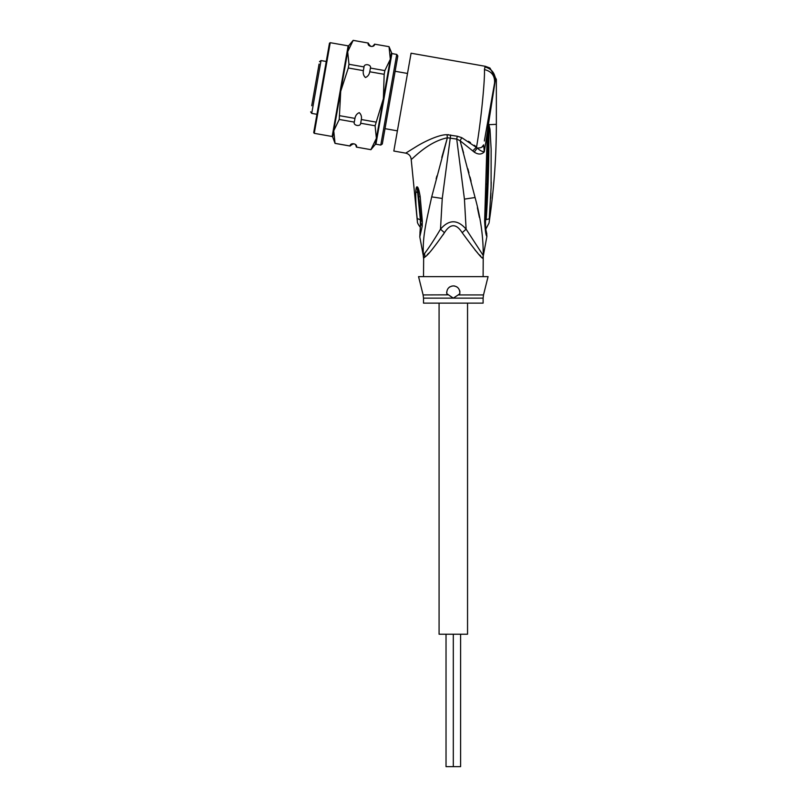 <?xml version="1.0" encoding="UTF-8"?>
<svg xmlns="http://www.w3.org/2000/svg" width="807" height="807" viewBox="0 0 807 807"><rect width="100%" height="100%" fill="white"/><g stroke="black" fill="none" stroke-linecap="round" stroke-linejoin="round"><path stroke-width="1.21" d="M467.546 303.129L467.546 634.211L453.312 634.211L453.312 766.65L446.029 766.65L446.029 634.211M439.079 303.129L439.079 634.211L453.312 634.211L453.312 766.65L460.595 766.65L460.595 634.211M319.078 64.056L311.724 105.737M326.25 61.483L321.035 60.565L319.501 61.645M321.035 60.565L311.724 113.394L316.939 114.312M397.387 130.845L385.01 128.666M407.505 73.457L395.127 71.278M314.205 91.685L317.393 73.619M313.146 97.667L312.753 99.886M316.758 77.22L317 75.828M318.896 65.064L318.997 64.479M313.368 96.406L313.459 95.882M479.408 217.396L477.381 207.722M474.234 152.099L477.32 148.024C479.388 150.173 481.708 151.454 484.281 151.887L483.675 144.826C483.04 147.025 480.922 148.095 477.32 148.024L461.755 137.664L457.287 136.222L461.755 137.664L460.121 140.741L474.234 152.099C478.208 154.732 481.557 154.662 484.281 151.887L487.297 132.62L485.743 184.359L487.045 183.875L488.679 124.54L488.094 126.427L495.427 79.53C494.832 72.892 491.352 68.706 484.997 66.971L484.442 69.584C485.027 80.327 480.75 123.128 476.564 147.015L472.801 150.869M447.724 134.698L448.793 134.729M494.53 83.232L495.427 79.53L496.355 79.368L489.96 68.03L485.411 66.325L411.076 53.222L393.826 151.04L405.719 153.138C408.957 153.945 410.773 156.003 411.187 159.312C411.641 160.311 427.054 141.921 447.381 137.785L456.722 139.076L460.121 140.741L475.071 197.523C480.619 217.597 483.343 236.915 483.232 255.496L466.123 229.178L464.428 199.117L475.071 197.523M468.453 141.286L470.501 142.607M474.223 145.24L476.544 147.005M461.594 145.835L463.551 152.795M467.878 168.804L468.958 172.95M470.007 176.995L471.086 181.222M485.491 220.674L484.624 221.34C485.239 230.812 485.996 235.826 486.903 236.39C485.915 235.422 485.148 230.399 484.624 221.34L485.743 184.359M488.326 132.792L487.297 132.62L488.094 126.427M484.351 141.013L494.57 83.02C495.034 75.838 491.655 71.359 484.442 69.584M464.428 199.117L456.722 139.076L457.287 136.222L447.028 134.719C439.351 134.406 424.321 141.568 416.039 146.743L405.719 153.138M489.96 68.03L485.411 66.325L484.997 66.971M447.028 134.719L447.381 137.785L441.792 157.456M447.381 137.785L431.705 196.878C426.227 221.814 422.354 236.855 423.393 255.496A13.245 13.184 90 0 1 423.655 258.089L425.249 256.777C428.003 255.073 434.398 247.053 444.445 232.688L440.501 229.178L442.256 198.461L450.659 134.961M424.936 257.08L424.573 253.459C428.567 248.344 433.873 240.254 440.501 229.178C449.025 219.322 457.559 219.322 466.123 229.178L462.179 232.688C456.268 223.438 450.356 223.438 444.445 232.688L443.083 234.867M483.111 276.64L483.232 255.496A13.245 13.184 -90 0 0 482.969 258.089L482.223 257.584M480.831 256.223L479.54 254.901M477.401 252.631L475.02 249.999M483.111 258.089L482.969 258.089C482.636 259.642 475.706 251.179 462.179 232.688M427.216 254.76L428.699 253.196M436.88 175.987L436.143 178.851M420.427 219.726C420.447 229.491 420.427 229.501 420.366 219.756L417.158 218.515C417.481 222.651 417.471 222.661 417.128 218.536C417.471 222.661 417.481 222.651 417.158 218.515L417.158 218.515C416.19 208.589 415.544 201.084 415.817 191.642C415.988 188.414 416.392 186.81 417.017 186.82L417.421 187.002C418.268 187.537 419.186 190.745 420.185 196.626L422.333 221.279L422.202 226.253L419.801 236.865L423.261 255.496L424.573 253.459M419.801 236.865L420.306 227.302C418.187 224.507 417.209 222.611 417.38 221.602L411.187 159.312M458.184 294.928L453.312 298.136L446.796 293.687C446.614 289.057 448.793 286.465 453.312 285.91C457.781 286.364 459.95 288.956 459.829 293.687L458.184 294.928L483.504 294.928L488.074 276.64L418.551 276.64L423.12 294.928L448.319 294.848M454.876 286.092A6.617 6.617 0 0 0 453.312 285.91L451.749 286.102M456.399 286.677A6.617 6.617 0 0 1 457.73 287.595M459.556 290.318A6.617 6.617 0 0 1 459.909 291.973M446.695 292.749A6.617 6.617 0 0 1 446.705 292.063M448.843 287.645A6.617 6.617 0 0 1 450.195 286.687M450.003 295.947L453.312 298.136L423.514 298.136L423.514 303.129L483.111 303.129L483.111 298.136L453.312 298.136M422.323 221.179A9.936 1.695 176.1 0 1 420.881 220.402L420.881 220.513A9.936 1.695 176.1 0 1 420.881 220.452M422.333 221.279A9.936 1.695 176.1 0 1 420.881 220.513L419.963 232.779M422.202 226.253L421.153 223.67M421.012 220.21L420.356 219.675L417.219 188.041L419.337 201.871L420.881 220.402M417.158 218.515L421.002 220.109M415.817 191.642L417.713 192.812L417.017 186.82M417.421 187.002L418.742 196.969L420.185 196.626M488.749 124.167L489.98 129.16L491.14 149.154L491.09 187.547L489.264 218.798L486.207 219.625C486.369 229.844 486.369 229.844 486.207 219.625C488.195 189.917 489.082 159.887 488.901 129.503L488.709 124.52L488.901 129.503L489.98 129.16M489.254 218.828L489.193 219.524M491.221 181.979L491.11 186.972M490.918 192.893L490.696 198.29M488.649 124.621L487.489 123.189L485.532 134.305M495.417 79.005L495.054 76.594M483.665 144.846L481.718 147.247M483.363 255.496L486.903 236.39L486.631 233.021M486.792 233.677L486.651 233.102C485.774 230.227 485.4 226.131 485.532 220.825L487.045 183.875M390.063 99.967L382.306 143.989L380.773 145.068L396.751 54.422L397.831 55.955L390.063 99.967M348.765 45.626L353.184 40.35L347.686 51.739L340.715 91.272L348.311 67.99L348.967 64.278L347.686 51.739L348.765 45.626L348.14 45.848L332.161 136.494L332.666 136.918L333.745 130.805L339.233 119.456L340.715 91.272L333.745 130.805L335.026 143.343L350.077 145.996C350.127 142.234 357.713 143.575 356.472 147.116L370.897 149.668L356.472 147.116M370.897 149.668L376.385 138.32L375.104 125.781L383.355 98.787L384.182 74.315L369.757 71.773C369.253 74.587 367.821 76.514 365.45 77.522C363.574 75.757 362.878 73.467 363.372 70.643L348.311 67.99M375.104 125.781L360.679 123.239C360.638 127.002 353.042 125.66 354.293 122.109L354.949 118.397L339.888 115.744M354.949 118.397C355.453 115.583 356.886 113.656 359.256 112.647C361.132 114.412 361.829 116.702 361.334 119.527L375.759 122.069M354.293 122.109L339.233 119.456M360.679 123.239L361.334 119.527M332.666 136.918L335.026 143.343M356.462 147.167C355.907 145.926 355.554 141.215 350.077 146.037L335.016 143.384M384.182 74.315L384.838 70.602L390.326 59.254L375.305 144.433L375.931 144.211L391.909 53.565L389.055 46.675L374.619 44.173C374.579 47.936 366.983 46.594 368.234 43.053L353.173 40.39M391.405 53.141L390.326 59.254L389.045 46.715M363.372 70.643L364.018 66.931L348.967 64.278M384.838 70.602L370.413 68.06L369.757 71.773M368.234 43.053L353.184 40.35M389.055 46.675L374.619 44.173M364.018 66.931C364.068 63.168 371.654 64.51 370.413 68.06M330.234 42.69L329.468 43.225L313.721 132.57L314.256 133.337L330.234 42.69L348.14 45.848M442.256 198.461L431.705 196.878M423.655 258.089L423.514 276.64M488.76 124.692L496.355 124.339L496.355 79.368M485.259 220.069L486.207 219.625M311.724 113.394L310.645 111.85M423.514 258.089L423.261 255.496M483.111 298.136L483.504 294.928M423.12 294.928L423.514 298.136M419.337 201.871L421.022 220.018M485.713 229.319L489.022 223.075C493.904 190.341 496.345 157.436 496.355 124.339M486.288 231.468L486.47 232.315M487.065 183.935L487.398 170.459M391.909 53.565L396.751 54.422M375.931 144.211L380.773 145.068M375.305 144.433L370.887 149.709M374.63 44.133C373.641 45.192 371.563 49.368 368.244 43.003M314.256 133.337L332.161 136.494"/></g></svg>
